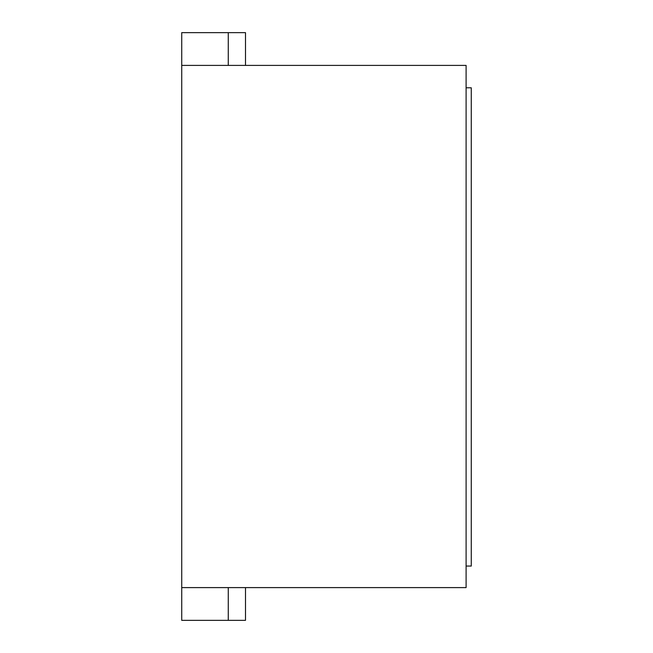 <?xml version="1.0" encoding="UTF-8"?>
<svg xmlns="http://www.w3.org/2000/svg" width="653" height="653" viewBox="0 0 653 653"><rect width="100%" height="100%" fill="white"/><g stroke="black" fill="none" stroke-linecap="round" stroke-linejoin="round"><path stroke-width="0.98" d="M466.103 587.602L181.73 587.602L181.73 65.398L466.103 65.398L466.103 587.602M245.495 587.602L245.495 620.35L181.73 620.35L181.73 587.602M228.264 620.35L228.264 587.602M245.495 65.398L245.495 32.65L181.73 32.65L181.73 65.398M228.264 32.65L228.264 65.398M466.103 566.061L471.27 566.061L471.27 87.804L466.103 87.804"/></g></svg>
